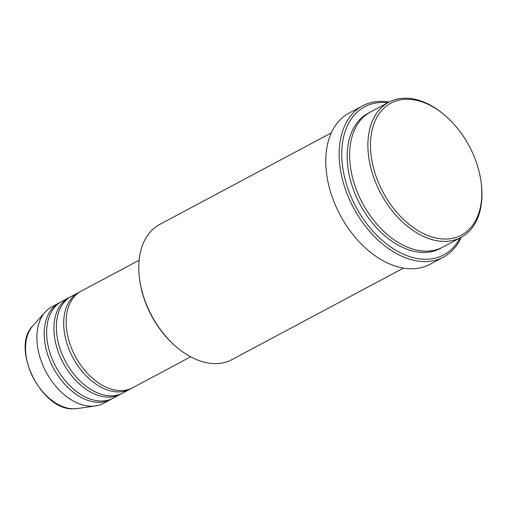 <?xml version="1.0" encoding="UTF-8"?>
<svg xmlns="http://www.w3.org/2000/svg" width="507" height="507" viewBox="0 0 507 507"><rect width="100%" height="100%" fill="white"/><g stroke="black" fill="none" stroke-linecap="round" stroke-linejoin="round"><path stroke-width="0.76" d="M139.14 260.224L81.101 291.189A54.737 35.769 61.9 0 0 71.487 348.119A54.737 35.769 61.9 0 0 120.951 390.631A54.737 35.769 61.9 0 0 132.631 387.779L190.67 356.814M79.903 291.874A54.737 35.769 61.9 0 0 78.661 292.488A54.737 35.769 61.9 0 0 69.053 349.418A54.737 35.769 61.9 0 0 118.518 391.93A54.737 35.769 61.9 0 0 130.191 389.078A54.737 35.769 61.9 0 0 131.395 388.394M78.661 292.488L71.348 296.392A54.737 35.769 61.9 0 0 61.74 353.322A54.737 35.769 61.9 0 0 111.204 395.828A54.737 35.769 61.9 0 0 122.884 392.982L130.191 389.078M70.15 297.077A54.737 35.769 61.9 0 0 68.914 297.691A54.737 35.769 61.9 0 0 59.3 354.621A54.737 35.769 61.9 0 0 108.764 397.133A54.737 35.769 61.9 0 0 120.444 394.281A54.737 35.769 61.9 0 0 121.642 393.597M68.914 297.691L61.601 301.589A54.737 35.769 61.9 0 0 51.993 358.519A54.737 35.769 61.9 0 0 101.457 401.031A54.737 35.769 61.9 0 0 113.131 398.179L120.444 394.281M60.403 302.28A54.737 35.769 61.9 0 0 59.167 302.894A54.737 35.769 61.9 0 0 49.553 359.818A54.737 35.769 61.9 0 0 99.017 402.33A54.737 35.769 61.9 0 0 110.697 399.484A54.737 35.769 61.9 0 0 111.895 398.794M406.893 99.252A74.808 48.881 61.9 0 0 373.906 169.414A74.808 48.881 61.9 0 0 445.399 239.044A74.808 48.881 61.9 0 0 481.156 182.609A74.808 48.881 61.9 0 0 445.596 115.964A74.808 48.881 61.9 0 0 406.893 99.252M481.156 182.609L481.276 183.591A76.633 50.073 -118.1 0 1 461.002 237.409A76.633 50.073 -118.1 0 1 444.652 241.402A76.633 50.073 -118.1 0 1 375.402 181.886A76.633 50.073 -118.1 0 1 388.856 102.186A76.633 50.073 -118.1 0 1 405.207 98.193A76.633 50.073 -118.1 0 1 444.848 115.317L445.596 115.964M175.904 346.509L175.156 345.863A74.808 48.881 -118.1 0 1 139.602 279.211L139.476 278.229A76.633 50.073 61.9 0 0 175.904 346.509A76.633 50.073 61.9 0 0 215.551 363.627A76.633 50.073 61.9 0 0 231.895 359.634L403.471 268.102M331.325 132.878L159.756 224.411A76.633 50.073 61.9 0 0 139.476 278.229M387.874 102.706A83.934 54.845 61.9 0 0 382.614 102.427A83.934 54.845 61.9 0 0 345.597 181.151A83.934 54.845 61.9 0 0 425.81 259.273A83.934 54.845 61.9 0 0 460.02 237.935M461.256 237.27A85.759 56.036 -118.1 0 1 443.359 257.163A85.759 56.036 -118.1 0 1 425.062 261.625A85.759 56.036 -118.1 0 1 347.568 195.024A85.759 56.036 -118.1 0 1 362.625 105.836A85.759 56.036 -118.1 0 1 380.922 101.375A85.759 56.036 -118.1 0 1 389.116 102.046M388.856 102.186L370.579 111.939A76.633 50.073 61.9 0 0 357.124 191.64A76.633 50.073 61.9 0 0 426.374 251.155A76.633 50.073 61.9 0 0 442.719 247.163L461.002 237.409M362.625 105.836L349.222 112.991A85.759 56.036 61.9 0 0 334.164 202.179A85.759 56.036 61.9 0 0 411.659 268.78A85.759 56.036 61.9 0 0 429.955 264.312L443.359 257.163M59.167 302.894L51.853 306.792A54.737 35.769 61.9 0 0 45.25 311.995A54.737 35.769 61.9 0 0 44.831 369.533A54.737 35.769 61.9 0 0 91.704 406.234A54.737 35.769 61.9 0 0 95.386 405.968A54.737 35.769 61.9 0 0 103.384 403.382L110.697 399.484M77.121 408.56L73.749 408.807C41.466 411.209 10.108 347.707 32.93 325.722A48.254 31.529 61.9 0 0 32.556 376.441A48.254 31.529 61.9 0 0 73.876 408.794A48.254 31.529 61.9 0 0 77.121 408.56L95.386 405.968M441.489 247.79A76.633 50.073 -118.1 0 1 423.934 252.454A76.633 50.073 -118.1 0 1 354.298 191.963A76.633 50.073 -118.1 0 1 369.375 112.611M32.93 325.722L45.25 311.995"/></g></svg>
